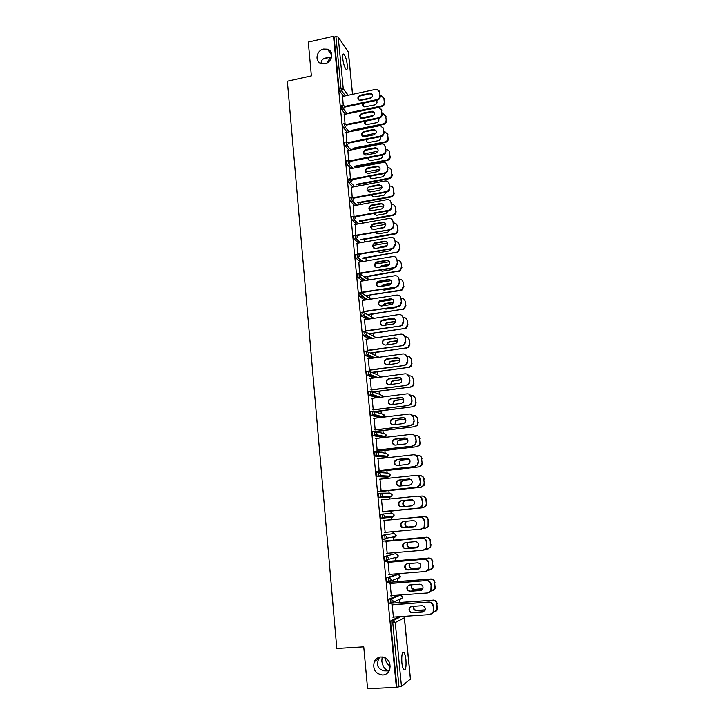 <?xml version="1.0" encoding="UTF-8"?>
<svg xmlns="http://www.w3.org/2000/svg" width="725" height="725" viewBox="0 0 725 725"><rect width="100%" height="100%" fill="white"/><g stroke="black" fill="none" stroke-linecap="round" stroke-linejoin="round"><path stroke-width="1.09" d="M331.633 56.695L330.093 57.846L331.262 58.091M324.99 63.646C332.322 62.368 334.225 51.013 327.419 49.209L323.613 49.073C316.118 50.424 314.442 62.087 321.528 63.601L324.99 63.646M389.252 670.815L388.645 670.942L389.144 670.997M382.737 675.029C385.917 674.739 388.21 673.081 389.606 670.063C391.183 662.451 388.328 658.082 381.033 656.959C377.97 657.24 375.722 658.817 374.299 661.68C372.505 669.329 375.314 673.779 382.737 675.029M379.9 657.104L378.468 659.088L377.362 663.982C377.725 667.326 379.873 669.61 383.797 670.842L388.645 670.942C384.957 669.737 382.682 666.474 381.812 661.155L382.175 656.968M327.002 62.912L330.093 57.846L328.47 57.683C323.531 57.873 321.066 59.794 321.075 63.447L321.075 63.465M405.928 659.786C405.547 656.261 404.913 653.887 404.033 652.654C402.185 651.721 401.46 655.037 401.858 662.623C402.239 666.157 402.873 668.541 403.752 669.773C405.61 670.67 406.344 667.344 405.928 659.786M347.284 64.969C346.613 59.812 345.499 56.224 343.958 54.185C342.871 53.423 342.463 54.892 342.744 58.58C343.423 63.764 344.538 67.362 346.079 69.383C347.175 70.144 347.574 68.676 347.284 64.969M385.392 657.956C385.546 661.662 387.195 664.399 390.322 666.175M399.874 602.448L399.557 599.194M397.817 581.532L397.499 578.287M397.128 574.526L397.055 573.792M395.768 560.76L395.451 557.534M395.098 553.991L394.971 552.649M393.738 540.134L393.421 536.935M393.095 533.591L392.905 531.661M391.718 519.662L391.409 516.49M391.092 513.327L390.857 510.907M389.688 498.99L389.497 497.078M389.488 497.006L389.407 496.199M389.108 493.127L388.863 490.635M387.657 478.382L387.522 477.077M387.513 476.914L387.422 476.053M387.132 473.072L386.878 470.498M385.637 457.919L385.564 457.212M385.546 456.968L385.455 456.052M385.165 453.143L384.903 450.506M383.588 437.157L383.498 436.205M383.217 433.36L382.954 430.65M381.649 417.419L381.558 416.513M381.278 413.712L381.006 410.93M379.356 394.192L379.075 391.346M377.453 374.816L377.163 371.889M375.55 355.558L375.26 352.577M373.665 336.436L373.366 333.382M371.88 318.248L371.834 317.795M371.798 317.45L371.49 314.333M370.004 299.28L369.958 298.782M369.94 298.582L369.623 295.401M368.092 279.841L367.774 276.597M366.234 260.973L365.935 257.919M364.367 242.014L364.104 239.368M362.509 223.191L362.292 220.944M360.669 204.486L360.488 202.637M358.839 185.908L358.694 184.449M357.026 167.466L356.917 166.387M355.214 149.142L355.15 148.435M410.413 679.117L401.46 686.357L396.367 687.336L367.584 688.75L363.742 646.836L336.79 648.476L287.345 81.218L311.378 75.889L308.279 42.086L333.509 36.25L334.071 37.057L339.073 88.831L340.949 88.432L335.92 36.631L334.071 37.057M335.92 36.631L338.212 37.029L348.326 52.091M396.367 687.336L333.509 36.25M343.242 105.379L342.599 96.443M389.615 603.164L389.089 603.209L388.609 601.442L388.917 599.158L398.27 595.279M396.865 686.947L390.702 623.11L391.002 620.763L399.094 616.694M343.632 96.226L339.798 91.278L339.073 88.831M390.123 583.525L391.31 595.669M385.827 560.316L384.966 560.389L384.468 558.576L384.785 556.401L394.173 554.072M388.555 559.591L386.914 560.026M386.026 541.348L387.186 553.32M381.096 518.293L380.38 516.327L380.707 514.27L392.116 513.237L394.155 515.004L393.883 516.245L392.497 517.124L381.096 518.293M381.984 499.77L381.504 499.416L382.728 512.013L419.258 508.053L382.691 511.614M383.144 511.651L422.929 507.772L425.883 505.769L426.318 503.449L426.246 505.742L423.3 507.745L387.793 511.207M386.606 477.177L376.9 476.597L376.692 472.727L378.667 472.519M378.006 458.771L379.13 470.407M382.755 437.583L372.958 435.598L372.387 433.632L372.732 431.783L374.644 431.556M374.073 418.352L375.188 429.825M376.592 397.78L369.07 395.179L368.481 393.158L368.826 391.418L370.683 391.174M370.203 378.504L371.3 389.814M371.49 358.331L365.237 355.332L364.621 353.256L364.974 351.607L366.778 351.353M366.379 339.2L367.466 350.356M366.941 319.381L361.458 316.046L360.823 313.907L361.177 312.357L362.935 312.085M362.192 300.485L363.597 312.04M363.742 312.067L363.687 311.433M362.708 280.938L357.733 277.294L357.072 275.092L357.434 273.642L359.138 273.361M358.848 262.205L359.555 273.307M358.667 243.002L354.063 239.087L353.374 236.821L353.737 235.462L355.404 235.172M355.141 224.496L355.839 235.099M354.761 205.565L350.438 201.396L349.722 199.067L350.093 197.798L351.716 197.499M351.489 187.295L352.187 197.417M350.963 168.635L346.849 164.194L346.124 161.829L346.487 160.624L348.091 160.307M347.891 150.592L348.571 160.243M347.257 132.186L343.297 127.491L342.572 125.081L342.916 123.939L344.52 123.613M344.348 114.378L345.009 123.54M345.435 114.151L341.538 109.33L341.149 105.787L342.753 105.442M346.115 132.421L346.786 141.828M349.106 150.356L345.064 145.779L344.348 143.396L344.692 142.227L346.296 141.901M349.686 168.88L350.465 179.755M352.848 187.041L348.643 182.736L347.918 180.38L348.29 179.148L349.894 178.848M353.302 205.837L354.008 216.195M356.7 224.224L352.241 220.173L351.543 217.881L351.915 216.567L353.546 216.277M356.99 243.292L357.688 254.14M360.669 261.906L355.893 258.127L355.214 255.889L355.576 254.484L357.262 254.203M366.252 295.555L400.671 290.507L400.282 290.19L401.768 289.619L403.544 285.958L403.173 282.424C402.756 280.33 401.478 279.297 399.348 279.324M361.422 292.601L360.733 281.255M361.857 292.628L361.811 292.175M364.793 300.096L359.591 296.597L358.938 294.432L359.301 292.936L361.032 292.655M364.494 319.752L365.572 330.827M369.17 338.792L363.343 335.621L362.718 333.509L363.071 331.914L364.847 331.651M368.282 358.784L369.378 370.013M373.946 377.997L367.149 375.188L366.542 373.139L366.895 371.445L368.726 371.191M372.133 398.36L373.239 409.752M379.556 417.682L371.01 415.316L370.765 411.528L372.659 411.292M376.03 438.489L377.154 450.044M384.676 457.312L374.925 456.025L374.698 452.183L376.647 451.965M379.991 479.198L381.123 490.916M381.06 493.208L390.123 493.118L392.162 494.858L391.853 496.145L388.537 497.178L379.075 497.423L378.359 495.429L378.686 493.426L380.697 493.218L382.827 495.021L382.51 496.353L379.075 497.423M422.811 528.597L425.067 528.398L428.085 526.296L428.076 520.215C427.596 517.831 426.182 516.626 423.844 516.608L388.645 519.952M383.996 520.487L385.156 532.368M386.126 538.766L384.948 538.983M384.413 539.074L382.927 539.21L382.737 535.258L394.11 533.5L382.737 535.258M388.065 562.364L389.243 574.418M387.657 581.668L387.023 581.722L386.525 579.937L386.842 577.698L396.212 574.608M392.198 604.849L393.385 617.084M391.337 595.941L390.884 595.977M393.412 617.319L392.959 617.347M358.549 99.896C357.951 97.948 358.676 96.579 360.724 95.8L370.013 93.824L372.342 94.468M379.175 90.969L380.272 96.062C380.272 98.219 379.211 99.624 377.072 100.286L376.647 99.678L344.393 106.493M345.173 107.019L377.072 100.286M342.381 96.488L375.586 89.383L377.154 89.392L379.501 92.093L380.272 96.062M370.122 98.518L359.772 100.512C357.117 98.799 357.28 97.023 360.28 95.193L370.72 93.199C373.293 94.966 373.094 96.742 370.122 98.518M376.647 99.678C378.785 99.017 379.855 97.603 379.846 95.455M362.862 103.285C362.237 105.098 362.781 106.294 364.494 106.856L374.68 104.907C376.982 103.929 377.589 102.424 376.52 100.403M349.64 112.647L381.114 106.068C383.217 105.415 384.268 104.028 384.259 101.908L383.915 98.6L381.595 95.945L380.253 95.89M359.219 100.34L371.626 97.712M378.024 107.382L381.522 106.657L381.114 106.068M384.259 101.908L383.915 98.6M363.859 103.077L363.279 106.24M376.855 100.92L376.23 100.467M384.667 102.506C384.667 104.617 383.625 106.004 381.522 106.657M383.588 97.494L384.322 99.198M360.388 117.967C359.727 115.982 360.443 114.595 362.536 113.798L371.853 111.858L374.163 112.493M381.015 109.004L382.157 114.169C382.157 116.335 381.087 117.749 378.948 118.402L378.522 117.822L345.598 124.609M346.813 125.017L378.948 118.402M344.121 114.423L378.767 107.427L381.386 110.209L382.157 114.169M371.97 116.616L361.775 118.592C358.911 116.952 359.02 115.157 362.092 113.209L372.369 111.233C375.16 112.928 375.024 114.722 371.97 116.616M378.522 117.822C380.67 117.169 381.74 115.755 381.74 113.589M362.237 136.155C361.512 134.143 362.219 132.729 364.358 131.914L373.71 130.011L376.003 130.645M382.873 127.156L384.051 132.403C384.06 134.578 382.981 135.992 380.833 136.644L380.417 136.092L346.885 142.825M348.399 143.151L380.833 136.644M345.879 132.476L380.38 125.588L383.28 128.443L384.051 132.403M373.828 134.841L363.805 136.78C360.724 135.231 360.76 133.427 363.914 131.352L374.028 129.403C377.036 131.007 376.973 132.82 373.828 134.841M380.417 136.092C382.564 135.439 383.643 134.025 383.634 131.841M364.104 154.479C363.316 152.431 364.013 150.99 366.188 150.148L375.577 148.29L377.852 148.906M384.739 145.426L385.963 150.755C385.972 152.948 384.893 154.362 382.737 155.005L382.311 154.479L348.653 161.059M349.812 161.439L382.737 155.005M347.638 150.646L381.975 143.894C383.806 144.039 384.875 145.009 385.192 146.794L385.963 150.755M375.704 153.183L365.853 155.078C362.563 153.646 362.527 151.824 365.744 149.622L375.677 147.701C378.912 149.196 378.921 151.027 375.704 153.183M382.311 154.479C384.477 153.836 385.555 152.413 385.546 150.22M365.98 172.922C365.128 170.837 365.808 169.369 368.037 168.517L377.761 166.659L379.701 167.294M386.606 163.814L387.884 169.233C387.893 171.435 386.815 172.858 384.649 173.483L384.232 172.985L350.438 179.428M350.9 179.909L384.649 173.483M349.414 168.934L383.579 162.355C385.564 162.373 386.751 163.343 387.114 165.273L387.884 169.233M377.598 171.644L367.928 173.483C364.412 172.178 364.303 170.357 367.593 168.01L377.326 166.152C380.797 167.511 380.888 169.342 377.598 171.644M384.232 172.985C386.398 172.351 387.476 170.937 387.476 168.726M369.451 186.524L378.994 184.73C382.682 185.935 382.854 187.775 379.51 190.24L370.004 192.007C366.279 190.838 366.098 189.007 369.451 186.524L369.895 186.996L379.42 185.21L381.567 185.799M388.482 182.319L389.461 184.368L389.823 187.829C389.833 190.023 388.772 191.436 386.633 192.089L386.153 191.627L353.302 197.717M353.737 198.179L386.57 192.098M351.208 187.349L385.174 180.96C387.34 180.824 388.627 181.803 389.053 183.878L389.823 187.829M386.153 191.627L386.217 191.618C388.355 190.965 389.425 189.551 389.416 187.358M364.512 121.374C364.122 123.159 364.775 124.256 366.469 124.655L376.511 122.733C378.658 121.891 379.347 120.477 378.559 118.483M351.272 130.4L382.972 123.93C385.084 123.286 386.135 121.9 386.135 119.77L385.782 116.435L383.208 113.698L382.102 113.689M360.597 118.139L373.846 115.393M351.725 130.953L383.38 124.492L382.972 123.93M386.135 119.77L385.782 116.435M365.309 121.211L365.101 124.038M386.534 120.332C386.543 122.462 385.492 123.848 383.38 124.492M385.419 115.248L386.189 117.015M366.225 139.572C366.043 141.312 366.796 142.308 368.481 142.571L378.359 140.677C380.362 139.952 381.096 138.629 380.571 136.699M352.894 148.272L384.839 141.919C386.96 141.284 388.02 139.889 388.011 137.741L387.667 134.397L384.803 131.587L383.969 131.606M362.156 136.01L375.967 133.219M353.347 148.797L385.247 142.453L384.839 141.919M388.011 137.741L387.667 134.397M366.886 139.445L366.932 141.946M388.419 138.285C388.419 140.433 387.368 141.819 385.247 142.453M387.259 133.119L388.065 134.941M367.983 157.887C368.001 159.573 368.853 160.47 370.511 160.587L380.217 158.739C382.075 158.123 382.854 156.89 382.546 155.041M354.516 166.27L386.724 160.017C388.854 159.391 389.914 157.996 389.914 155.839L389.561 152.468C389.243 150.709 388.183 149.749 386.389 149.613L385.845 149.64M363.859 153.963L378.015 151.181M354.969 166.759L387.132 160.533L386.724 160.017M389.914 155.839L389.561 152.468M368.545 157.778L368.78 159.989M390.313 156.355C390.313 158.512 389.262 159.899 387.132 160.533M389.098 151.108L389.959 152.984M369.795 176.311C370.004 177.933 370.928 178.731 372.568 178.712L382.093 176.918C383.815 176.392 384.612 175.26 384.504 173.511M356.138 184.377L388.627 178.241C390.757 177.625 391.826 176.229 391.817 174.054L391.464 170.656C391.101 168.762 389.941 167.792 387.975 167.774L387.739 167.801M365.608 172.033L380.027 169.278M356.582 184.848L389.026 178.731L388.627 178.241M391.817 174.054L391.464 170.656M370.276 176.22L370.647 178.142M392.216 174.544C392.225 176.71 391.165 178.105 389.026 178.731M390.956 169.215L391.862 171.154M371.662 194.862C372.034 196.393 373.022 197.082 374.626 196.937L383.987 195.215L386.434 192.125M357.742 202.619L390.594 196.575C392.705 195.949 393.757 194.554 393.738 192.397L393.385 188.971C392.977 186.959 391.727 185.99 389.642 186.08M367.077 190.285L381.984 187.503M358.186 203.054L390.938 197.046L390.53 196.593M393.738 192.397L393.385 188.971M372.061 194.78L372.532 196.43M394.137 192.859C394.146 195.007 393.104 196.403 390.993 197.037L390.938 197.046M392.814 187.431L393.775 189.442M369.804 210.196C368.798 208.148 369.388 206.634 371.59 205.646L381.268 203.879L383.434 204.423M388.093 210.395L388.473 210.304C390.44 209.561 391.4 208.166 391.364 206.108L391.002 202.619L391.772 206.562C391.817 208.61 390.847 210.005 388.89 210.748L388.093 210.395L354.906 216.367M355.44 216.784L388.509 210.83M353.002 205.891L386.987 199.665C389.216 199.484 390.548 200.462 391.002 202.619M381.404 208.954L371.88 210.676C368.209 209.579 367.965 207.758 371.155 205.193L380.843 203.426C384.513 204.477 384.785 206.299 381.658 208.9L381.404 208.954M373.574 213.522L376.483 215.325L385.872 213.639L388.337 210.866M381.957 208.8L375.387 210.042M359.337 220.971L392.832 214.972C394.763 214.247 395.714 212.878 395.669 210.857L395.315 207.413C394.907 205.383 393.657 204.405 391.554 204.477M369.27 208.519L383.915 205.855M359.781 221.388L392.859 215.488L392.461 215.062M395.669 210.857L395.315 207.413M373.91 213.458L374.435 214.836M396.067 211.292C396.113 213.304 395.161 214.672 393.231 215.407L392.859 215.488M371.744 229.028C370.665 227.07 371.164 225.547 373.257 224.442L383.19 222.657L385.301 223.173M390.05 229.281L390.739 229.1C392.524 228.284 393.394 226.916 393.331 224.995L392.968 221.478L393.738 225.421C393.802 227.333 392.932 228.701 391.147 229.508L356.437 235.163M357.108 235.525L390.458 229.698M354.815 224.551L388.935 218.488C391.165 218.316 392.515 219.312 392.968 221.478M383.335 227.804L373.765 229.481C370.167 228.484 369.85 226.662 372.813 224.025L382.764 222.231C386.362 223.182 386.706 224.995 383.815 227.677L383.335 227.804M375.532 232.308L378.359 233.831L387.775 232.19L390.213 229.743M384.748 227.142L376.411 229.018M360.905 239.458L395.071 233.468C396.829 232.671 397.681 231.329 397.617 229.444L397.255 225.973C396.847 223.934 395.587 222.938 393.485 223.001M371.173 226.934L385.818 224.351M361.358 239.848L394.79 234.057L394.391 233.649M397.617 229.444L397.255 225.973M375.822 232.254L376.366 233.377M398.016 229.852C398.07 231.728 397.228 233.069 395.469 233.867L394.79 234.057M373.701 247.995C372.55 246.128 372.958 244.597 374.934 243.382L385.12 241.57L387.186 242.05M392.017 248.312L392.995 248.004L395.306 244.017L394.944 240.473L395.714 244.407L393.412 248.385L357.688 254.122M358.739 254.403L392.424 248.693M356.646 243.346L390.893 237.438C393.14 237.274 394.491 238.289 394.944 240.473M385.274 246.781L375.668 248.412C372.142 247.506 371.744 245.703 374.499 242.993L384.703 241.171C388.219 242.032 388.636 243.827 385.972 246.572L385.274 246.781M377.553 251.212L380.244 252.454L389.697 250.859L392.062 248.757M387.123 245.684L379.692 246.953L377.87 248.041M358.92 258.662L359.446 258.58M362.455 258.073L397.309 252.073L399.584 248.149L399.212 244.66C398.804 242.603 397.545 241.597 395.424 241.652M373.121 245.458L387.685 242.966M359.364 259.024L359.899 258.934M362.908 258.435L396.339 252.373M399.584 248.149L399.212 244.66M386.543 246.237L378.849 247.877M377.788 251.176L378.305 252.037M399.973 248.53L397.708 252.445L396.738 252.744M375.686 267.099C374.462 265.323 374.78 263.773 376.638 262.468L387.068 260.61L389.062 261.045M393.992 267.462L395.252 267.027L397.3 263.157L396.928 259.595L397.708 263.528L395.66 267.38L359.537 273.117M360.298 273.416L394.409 267.824M358.476 262.269L392.868 256.523C395.116 256.369 396.475 257.393 396.928 259.595M387.222 265.885L377.58 267.48C374.127 266.646 373.665 264.861 376.212 262.106L386.652 260.239C390.086 261.018 390.576 262.794 388.138 265.577L387.222 265.885M379.637 270.244L382.147 271.213L391.636 269.664L393.883 267.906M389.361 264.389L381.586 265.667L379.483 267.163M360.262 277.412L360.968 277.303M364.032 276.805L399.538 270.788L401.55 266.99L401.188 263.474C400.771 261.399 399.502 260.384 397.382 260.42M375.133 264.108L389.515 261.725M360.715 277.748L361.413 277.63M364.476 277.131L398.306 271.222M401.55 266.99L401.188 263.474M389.026 264.861L382.002 266.021L380.226 267.045M379.818 270.217L380.272 270.833M401.94 267.344L399.937 271.132L398.696 271.567M377.698 286.33C376.393 284.635 376.619 283.094 378.377 281.69L389.026 279.778L390.947 280.176M395.995 286.756L397.499 286.167L399.312 282.442L398.931 278.844L399.711 282.777L397.907 286.493L396.394 287.082L361.394 292.248M361.847 292.556L396.394 287.082M360.334 281.318L394.853 275.736C397.11 275.591 398.478 276.633 398.931 278.844M389.189 285.124L379.51 286.674C376.13 285.913 375.604 284.146 377.942 281.354L388.609 279.442C391.962 280.14 392.524 281.898 390.295 284.708L389.189 285.124M381.794 289.393L384.051 290.1L393.584 288.586L395.642 287.2M391.527 283.23L383.489 284.517L381.196 286.402M365.663 295.646L400.282 290.19M377.218 282.877L391.301 280.611M361.993 296.607L362.862 296.462M403.544 285.958L403.173 282.424M391.319 283.656L383.906 284.834L381.812 286.303M403.925 286.275L402.157 289.937L400.671 290.507M379.728 305.705C378.35 304.092 378.486 302.542 380.136 301.047L391.002 299.081L392.832 299.434M397.998 306.177L399.738 305.433L401.324 301.854L400.952 298.238L401.732 302.162L400.146 305.733L398.406 306.467L363.261 311.505M363.714 311.786L398.406 306.467M362.192 300.494L396.847 295.075C399.122 294.948 400.49 295.999 400.952 298.238M391.174 304.5L381.45 305.995C378.142 305.307 377.562 303.558 379.701 300.739L390.585 298.772C393.865 299.407 394.482 301.138 392.452 303.974L391.174 304.5M384.051 308.669L385.981 309.104L395.542 307.645L397.336 306.63M393.639 302.216L385.41 303.485L384.25 303.938L382.981 305.76M367.267 314.632L402.266 309.294L403.979 308.578L405.538 305.053L405.166 301.491C404.713 299.298 403.372 298.265 401.142 298.383M379.383 301.763L393.041 299.642M368.137 314.84L402.266 309.294M405.538 305.053L405.166 301.491M393.521 302.597L385.827 303.784L383.516 305.678M405.928 305.343L404.369 308.859L402.656 309.584M381.794 325.208C380.326 323.676 380.371 322.118 381.93 320.541L392.986 318.52L394.717 318.819L381.667 320.758M401.677 315.312L403.381 318.039L403.762 321.673L402.366 325.108L400.427 325.996L365.146 330.89M365.599 331.144L400.427 325.996M364.068 319.816L398.868 314.559C401.142 314.442 402.52 315.511 402.982 317.758L403.762 321.673M393.167 324.002L383.407 325.452C380.172 324.827 379.538 323.096 381.495 320.269L392.578 318.239C395.778 318.819 396.457 320.532 394.599 323.368L393.167 324.002M400.019 325.733L401.967 324.845L403.363 321.402M386.452 328.062L398.913 326.223M395.714 321.338L387.34 322.589L386.026 323.142L384.848 325.244M368.835 333.745L404.269 328.534L406.181 327.664L407.559 324.283L407.178 320.695C406.752 318.556 405.456 317.505 403.29 317.523M370.004 333.881L404.269 328.534M407.559 324.283L407.178 320.695M395.66 321.683L387.757 322.861L386.443 323.413L385.319 325.172M407.939 324.546L406.571 327.917L404.659 328.788M405.891 318.284L407.568 320.967M383.888 344.855C382.32 343.396 382.274 341.837 383.743 340.17L394.989 338.086L396.602 338.339M403.553 334.823L405.429 337.669L405.81 341.33L404.586 344.62L402.457 345.662L367.04 350.411M367.493 350.637L402.457 345.662M365.953 339.255L400.889 334.171C403.182 334.071 404.559 335.149 405.03 337.424L405.81 341.33M395.17 343.65L385.374 345.055C382.211 344.466 381.522 342.762 383.317 339.934L394.581 337.841C397.708 338.376 398.433 340.061 396.747 342.898L395.17 343.65M402.058 345.426L404.188 344.384L405.411 341.085M389.252 347.538L400.109 345.997M397.753 340.605L389.289 341.828L387.839 342.481L386.769 344.855M370.33 352.993L406.281 347.9L408.374 346.876L409.58 343.641L409.208 340.034C408.764 337.85 407.441 336.781 405.239 336.817M384.178 339.862L396.258 338.122M371.88 353.048L406.281 347.9M409.58 343.641L409.208 340.034M397.744 340.904L389.706 342.064L388.247 342.717L387.195 344.792M409.969 343.877L408.764 347.112L406.671 348.127M407.749 337.469L409.589 340.27M386.008 364.639C384.341 363.261 384.205 361.693 385.591 359.935L387.195 359.165L398.478 357.987M405.42 354.462L407.486 357.434L407.867 361.123L406.798 364.276L404.505 365.463L368.952 370.076M369.406 370.267L404.505 365.463M367.856 358.839L402.937 353.927C405.239 353.836 406.616 354.933 407.087 357.217L407.867 361.123M397.191 363.433L387.358 364.784C384.25 364.24 383.525 362.554 385.165 359.727L386.769 358.947L396.593 357.579C399.665 358.077 400.427 359.736 398.895 362.563L397.191 363.433M404.106 365.255L406.399 364.068L407.477 360.914M399.756 360.008L391.246 361.186L389.669 361.956L388.754 364.593M371.735 372.387L408.311 367.403L410.567 366.234L411.628 363.134L411.247 359.5C410.785 357.262 409.426 356.183 407.169 356.256M396.82 357.697L397.508 357.606M373.765 372.351L408.311 367.403M411.628 363.134L411.247 359.5M399.783 360.271L391.663 361.394L390.077 362.156L389.135 364.539M412.008 363.334L410.948 366.433L408.701 367.602M409.589 356.791L411.628 359.709M388.156 384.558C386.389 383.262 386.153 381.694 387.467 379.837L389.189 378.958L400.354 377.779M407.269 374.245L409.553 377.344L409.942 381.06L409 384.069L406.571 385.401L370.874 389.869M371.318 390.032L406.571 385.401M369.777 378.559L404.994 373.819C407.305 373.747 408.692 374.852 409.163 377.154L409.942 381.06M399.23 383.353L389.352 384.658C386.307 384.15 385.537 382.483 387.041 379.664L388.763 378.776L398.632 377.462C401.632 377.924 402.438 379.565 401.043 382.383L399.23 383.353M406.172 385.229L408.601 383.897L409.553 380.879M401.732 379.556L393.222 380.688L391.527 381.549L390.793 384.468M372.985 391.926L410.359 387.041L412.752 385.727L413.676 382.764L413.295 379.103C412.833 376.837 411.465 375.749 409.19 375.822L409.072 375.831M375.668 391.79L410.359 387.041M413.676 382.764L413.295 379.103M401.777 379.782L393.63 380.861L391.935 381.722L391.156 384.413M414.057 382.936L413.132 385.899L410.74 387.204M411.428 376.239L413.676 379.284M390.349 404.604C388.455 403.408 388.129 401.831 389.37 399.874L391.192 398.895L402.221 397.717M409.108 394.164L411.646 397.391L412.036 401.133L411.202 404.015L408.646 405.483L372.804 409.806M373.257 409.933L408.646 405.483M371.698 398.415L407.06 393.847C409.38 393.784 410.776 394.917 411.256 397.237L412.036 401.133M401.278 403.408L391.364 404.668C388.373 404.188 387.567 402.538 388.944 399.729L390.766 398.75L400.671 397.481C403.626 397.916 404.468 399.529 403.191 402.339L401.278 403.408M408.248 405.347L410.812 403.879L411.646 400.979M403.662 399.239L395.207 400.318L393.412 401.288L392.905 404.468M374.073 411.619L412.416 406.807L414.936 405.366L415.751 402.529L415.362 398.841C414.899 396.566 413.522 395.451 411.238 395.515L410.957 395.551M377.589 411.356L412.416 406.807M415.751 402.529L415.362 398.841M403.734 399.43L395.614 400.463L393.82 401.423L393.24 404.423M416.132 402.665L415.307 405.511L412.797 406.942M413.25 395.823L415.742 398.986M392.569 424.796C390.548 423.69 390.123 422.113 391.292 420.047L393.213 418.978L404.079 417.799M410.93 414.238L413.748 417.573L414.138 421.343L413.404 424.116L410.74 425.702L374.752 429.88M375.206 429.979L410.74 425.702M373.647 418.407L409.145 414.029C411.474 413.975 412.878 415.117 413.359 417.455L414.138 421.343M403.345 423.608L393.385 424.814C390.449 424.361 389.615 422.738 390.875 419.938L392.787 418.86L402.737 417.636C405.638 418.053 406.507 419.648 405.347 422.439L403.345 423.608M410.35 425.602L413.014 424.007L413.748 421.234M405.565 419.068L397.209 420.092L395.324 421.143L395.08 424.614M371.698 431.846L414.492 426.726L417.111 425.149L417.836 422.43L417.446 418.715C416.975 416.422 415.597 415.298 413.304 415.343L412.806 415.407M379.519 431.058L414.492 426.726M417.836 422.43L417.446 418.715M405.647 419.222L397.617 420.201L395.732 421.261L395.406 424.569M418.207 422.539L417.491 425.258L414.872 426.826M415.053 415.552L417.827 418.833M394.817 445.114C392.66 444.117 392.134 442.54 393.249 440.365L395.243 439.196L405.937 438.036M412.733 434.465C414.519 434.9 415.561 436.051 415.86 437.909L416.259 441.706L415.615 444.362L412.842 446.074L376.719 450.098M377.163 450.162L412.842 446.074M375.595 438.543L411.247 434.347C413.585 434.311 414.999 435.462 415.479 437.818L416.259 441.706M405.42 443.954L395.424 445.114C392.533 444.679 391.672 443.066 392.823 440.274L394.826 439.114L404.813 437.945C407.658 438.335 408.556 439.921 407.504 442.694L405.42 443.954M412.452 446.002L415.226 444.28L415.869 441.625M407.414 439.042L399.221 439.993L397.255 441.144L397.345 444.887M373.611 451.684L416.576 446.772L419.295 445.087L419.938 442.468L419.539 438.734C419.068 436.423 417.682 435.281 415.38 435.317L414.618 435.408M381.459 450.896L416.576 446.772M419.938 442.468L419.539 438.734M407.495 439.16L399.629 440.075L397.663 441.226L397.663 444.851M420.31 442.549L419.675 445.159L416.957 446.845M416.839 435.435C418.597 435.87 419.621 436.994 419.92 438.815M397.101 465.568C394.808 464.698 394.173 463.112 395.216 460.81L397.291 459.559L407.785 458.436M414.537 454.856C416.494 455.191 417.645 456.369 417.999 458.381L418.397 462.206L417.817 464.752L414.972 466.583L378.695 470.452M379.139 470.489L414.972 466.583M377.571 458.825L413.368 454.811C415.715 454.783 417.129 455.962 417.609 458.336L418.397 462.206M407.522 464.444L397.481 465.55C394.636 465.133 393.738 463.538 394.799 460.765L396.874 459.505L406.897 458.39C409.707 458.771 410.631 460.339 409.67 463.094L407.522 464.444M414.582 466.547L417.437 464.716L418.008 462.16M409.19 459.161L401.251 460.04L399.212 461.272L399.702 465.305M375.541 471.649L418.678 466.963L421.488 465.16L422.05 462.65L421.651 458.889C421.18 456.56 419.784 455.4 417.473 455.427L416.368 455.554M383.416 470.878L418.678 466.963M422.05 462.65L421.651 458.889M409.281 459.242L401.65 460.094L399.62 461.327L400.028 465.269M422.421 462.695L421.859 465.205L419.05 467M418.624 455.481C420.545 455.808 421.678 456.958 422.022 458.943M399.412 486.149C396.974 485.415 396.24 483.829 397.209 481.4L399.348 480.068L409.643 478.989M416.322 475.419C418.461 475.627 419.739 476.823 420.147 479.007L420.545 482.859L420.038 485.306L417.102 487.245L380.688 490.961M381.132 490.961L417.102 487.245M379.547 479.243L415.498 475.419C417.854 475.41 419.277 476.597 419.757 478.989L420.545 482.859M409.625 485.088L399.548 486.131C396.738 485.732 395.823 484.146 396.792 481.382L398.931 480.05L409 478.989C411.773 479.352 412.724 480.911 411.836 483.657L409.625 485.088M416.721 487.236L419.657 485.297L420.165 482.85M410.867 479.433L403.29 480.231L401.188 481.545C400.327 483.285 400.671 484.726 402.221 485.859M377.48 491.758L420.79 487.291L423.681 485.388L424.179 482.977L423.781 479.189C423.3 476.842 421.905 475.673 419.585 475.682L418.017 475.845M385.383 490.988L420.79 487.291M424.179 482.977L423.781 479.189M410.939 479.479L403.698 480.249L401.596 481.554C400.744 483.258 401.061 484.681 402.556 485.823M424.551 482.995L424.053 485.397L421.171 487.3M420.4 475.682C422.503 475.89 423.753 477.059 424.152 479.207M401.768 506.857C399.176 506.286 398.333 504.709 399.23 502.135L401.423 500.721L411.12 499.724C413.857 500.087 414.827 501.627 414.02 504.364L411.755 505.869L401.632 506.866C398.859 506.467 397.916 504.899 398.813 502.153L401.016 500.739L411.12 499.724M418.117 496.154C420.437 496.208 421.832 497.413 422.303 499.779L422.258 506.014L419.258 508.053M381.549 499.815L417.645 496.172C420.011 496.181 421.433 497.386 421.923 499.797L422.711 503.657M418.869 508.08L421.877 506.041L422.331 503.685M412.317 499.86L405.347 500.558L403.191 501.945C402.321 504.138 402.946 505.66 405.085 506.53M426.318 503.449L425.919 499.634C425.439 497.259 424.034 496.081 421.705 496.072L419.467 496.299M426.69 503.422L425.919 499.634M412.371 499.878L405.746 500.54L403.589 501.927C402.719 504.093 403.336 505.606 405.447 506.494M422.167 496.054C424.451 496.108 425.829 497.296 426.291 499.616M413.893 526.803L403.725 527.746C400.988 527.356 400.028 525.797 400.853 523.06L403.109 521.574L413.259 520.623C415.96 520.976 416.947 522.507 416.204 525.226L414.238 526.758L404.133 527.682C401.396 527.302 400.445 525.734 401.269 523.006L403.245 521.565M383.996 520.478L420.192 517.034C422.557 517.052 423.998 518.275 424.487 520.704L424.487 526.876L421.515 529.005M424.487 520.704L424.107 526.939L421.044 529.078L384.712 532.413M383.561 520.523L420.192 517.034M424.107 520.749C423.618 518.321 422.186 517.097 419.802 517.079M406.571 521.248L405.212 522.489C404.396 525.181 405.338 526.713 408.039 527.093L415.044 526.441M383.987 520.396L423.844 516.608M428.484 524.057L428.076 520.215M406.933 521.212L405.61 522.435C404.804 525.118 405.737 526.649 408.429 527.03L415.09 526.413M428.847 524.003L428.448 526.232L425.53 528.326M424.216 516.572C426.554 516.59 427.958 517.786 428.448 520.169M416.676 547.765L406.245 548.68C403.544 548.299 402.565 546.75 403.327 544.031L405.076 542.581M386.026 541.303L422.367 538.059C424.75 538.095 426.182 539.327 426.681 541.774L426.726 547.901L424.053 550.058M426.681 541.774L426.354 547.991L423.228 550.221L386.742 553.356M385.582 541.385L422.367 538.059M416.05 547.892L405.837 548.78C403.127 548.399 402.157 546.84 402.91 544.122L405.212 542.563L415.407 541.657C418.089 542.01 419.086 543.533 418.407 546.242L416.44 547.801M426.3 541.865C425.811 539.409 424.37 538.177 421.977 538.14M407.921 542.327L407.251 543.179C406.498 545.853 407.459 547.375 410.123 547.756L417.799 547.085M425.638 549.296L427.233 549.16L430.306 546.976L430.251 540.95C429.762 538.548 428.348 537.325 426.001 537.298L390.231 540.451M382.256 541.203L426.001 537.298M430.659 544.819L430.251 540.95M408.257 542.291L407.64 543.088C406.897 545.762 407.858 547.284 410.522 547.656L417.863 547.022M431.022 544.729L430.668 546.886L428.04 548.997M426.363 537.216C428.711 537.252 430.124 538.467 430.614 540.868M419.095 568.917L408.374 569.832C405.692 569.451 404.704 567.902 405.402 565.201L406.961 563.76M388.065 562.283L424.551 559.229C426.943 559.283 428.393 560.534 428.892 562.999L428.983 569.08L426.59 571.237M428.892 562.999L428.611 569.207L425.43 571.518L388.799 574.454M387.621 562.401L424.551 559.229M418.216 569.134L407.967 569.968C405.284 569.578 404.287 568.037 404.994 565.328L407.332 563.706L417.573 562.854C420.228 563.207 421.243 564.721 420.618 567.412L418.606 568.998M428.52 563.126C428.022 560.652 426.572 559.401 424.17 559.347M409.607 563.515L409.308 564.005C408.619 566.669 409.598 568.183 412.235 568.563L420.346 567.902M428.276 570.167L429.408 570.077L432.535 567.811L432.435 561.83C431.946 559.41 430.523 558.178 428.167 558.132L392.243 561.05M384.241 561.803L428.167 558.132M432.843 565.736L432.435 561.83M409.933 563.488L409.697 563.878C409.018 566.542 409.987 568.056 412.625 568.427L420.418 567.802M433.206 565.609L432.888 567.684L430.55 569.805M428.529 558.014C430.886 558.06 432.308 559.292 432.798 561.712M421.515 590.204L410.513 591.129C407.858 590.757 406.852 589.217 407.495 586.516L408.864 585.111M390.113 583.408L426.762 580.562C429.164 580.625 430.614 581.903 431.112 584.377L431.248 590.413L429.118 592.552M431.112 584.377L430.877 590.585L427.65 592.978L390.857 595.705M389.678 583.562L426.762 580.562M420.4 590.531L410.105 591.301C407.45 590.92 406.444 589.38 407.087 586.679L409.471 584.993L419.757 584.205C422.385 584.549 423.418 586.063 422.847 588.754L420.79 590.358M430.741 584.54C430.242 582.057 428.792 580.779 426.382 580.716M411.447 584.839L411.383 584.975C410.749 587.631 411.737 589.144 414.356 589.516L422.784 588.881M430.813 591.21L434.773 588.8L434.638 582.864C434.148 580.426 432.716 579.175 430.351 579.112L394.273 581.803M386.244 582.547L430.351 579.112M435.054 586.788L434.638 582.864M411.383 584.975L411.773 584.821C411.138 587.467 412.135 588.981 414.745 589.353L422.847 588.736M435.408 586.634L435.127 588.637L433.042 590.73M430.713 578.967C433.079 579.021 434.511 580.272 435 582.71M423.935 611.637L412.67 612.589C410.033 612.208 409.018 610.677 409.616 607.985L410.803 606.626M392.18 604.686L428.983 602.049C431.393 602.122 432.852 603.418 433.36 605.919L433.523 611.918L431.647 614.002M433.36 605.919L433.151 612.127L429.889 614.582L392.941 617.111M391.754 604.877L428.983 602.049M422.603 612.081L412.271 612.797C409.634 612.417 408.61 610.876 409.208 608.184L411.628 606.444L421.959 605.71C424.56 606.055 425.602 607.568 425.086 610.242L422.992 611.873M432.988 606.118C432.49 603.608 431.031 602.312 428.611 602.239M413.386 606.317C412.978 608.873 414.011 610.305 416.485 610.622L425.167 610.015M433.296 612.398L437.021 609.952L436.858 604.052C436.368 601.587 434.928 600.318 432.553 600.246L396.321 602.702M388.265 603.436L432.553 600.246M437.275 608.003L436.858 604.052M413.721 606.29C413.44 608.773 414.492 610.151 416.875 610.423L425.212 609.834M437.628 607.804L437.374 609.752L435.535 611.791M432.916 600.055C435.29 600.137 436.722 601.406 437.211 603.862M338.212 37.029L343.26 88.767L348.199 95.247M352.504 94.323L348.281 51.683M345.481 95.827L341.665 90.879L340.949 88.432L343.26 88.767L341.665 90.879L339.798 91.278M410.423 679.28L404.342 617.854L395.252 622.585L401.46 686.357M398.986 686.847L392.787 622.974L390.702 623.11M391.002 620.763L393.095 620.627L395.252 622.585L392.787 622.974L393.095 620.627L401.115 616.549M404.333 617.754L403.544 616.386M347.293 113.762L343.423 108.931L345.018 106.82L343.686 105.424L343.025 105.388L342.698 106.502L343.423 108.931L341.538 109.33M349.124 131.805L345.182 127.111L343.297 127.491M350.972 149.984L346.958 145.408L345.064 145.779M352.848 168.273L348.752 163.823L346.849 164.194M354.733 186.688L350.547 182.374L348.643 182.736M356.655 205.22L352.359 201.042L350.447 201.396L352.432 201.033L351.643 198.713L352.015 197.445L353.981 198.913L352.432 201.033L356.718 205.211M358.594 223.88L354.19 219.847L352.259 220.192L354.172 219.829L358.812 223.844M360.57 242.667L356.02 238.779L354.09 239.114M362.572 261.58L357.878 257.837L355.939 258.163M361.376 274.82L368.336 280.022M364.621 280.62L359.736 277.022L357.788 277.34M363.234 293.978L370.774 299.153M366.723 299.788L361.612 296.353L359.654 296.661M365.083 313.263L373.973 318.311M368.871 319.091L363.506 315.81L361.539 316.109M366.923 332.675L376.384 337.741M371.1 338.512L365.4 335.403L363.433 335.693M368.753 352.214L378.359 356.954M373.429 358.059L367.321 355.132L365.337 355.413M370.566 371.889L378.495 375.26L380.489 377.118M375.885 377.734L369.252 375.006L367.258 375.269M372.36 391.708L380.398 394.563L382.392 396.194L382.292 397.046M378.541 397.536L371.191 395.016L369.197 395.27M374.136 411.673L382.32 414.011L384.322 415.661L383.842 417.147L384.042 414.836M381.504 417.437L373.148 415.162L371.146 415.416M375.894 431.792L384.25 433.577L386.262 435.254L385.836 436.686L384.622 437.365L375.115 435.462L373.103 435.698M382.673 437.592L384.703 437.347M377.625 452.083L386.198 453.288L388.219 454.983L387.839 456.36L386.57 457.094L375.079 456.125M384.622 457.312L386.633 457.085M379.347 472.555L388.156 473.135L390.186 474.857L389.842 476.18L388.537 476.968L377.072 476.697M386.57 477.177L388.537 476.968M390.503 496.978L380.933 497.114L382.51 496.353L391.853 496.145L391.763 493.843M385.156 539.128L383.126 539.309M384.785 556.401L394.137 554.072M387.186 560.316L385.174 560.488M386.842 577.698L388.908 577.535L398.152 574.445L396.149 574.608M389.234 581.658L387.241 581.812M388.917 599.158L390.993 599.004L400.191 595.134L398.188 595.288M391.301 603.155L389.316 603.3M346.786 124.99L344.801 123.558L344.466 124.7L345.182 127.111L346.786 124.99M348.562 143.287L346.586 141.846L346.242 143.015L346.958 145.408L348.562 143.287M350.356 161.702L348.381 160.252L348.027 161.458L348.752 163.823L350.356 161.702M352.169 180.244L350.193 178.785L349.831 180.017L350.547 182.374L352.169 180.244M355.812 217.708L353.836 216.222L353.465 217.536L354.172 219.829L355.812 217.708M354.063 239.087L356.365 238.688L357.661 236.631L355.667 235.127L355.304 236.486L355.993 238.752L360.932 242.603M355.893 258.127L358.34 257.692L359.518 255.689L357.516 254.158L357.153 255.562L357.833 257.801L363.098 261.498M357.733 277.294L360.325 276.823L361.385 274.875L359.382 273.325L359.02 274.775L359.682 276.977L360.325 276.823L365.318 280.512M359.591 296.597L362.31 296.09L363.27 294.196L361.249 292.628L360.896 294.123L361.548 296.289L362.31 296.09L367.584 299.652M361.458 316.046L364.303 315.484L365.164 313.653L363.134 312.058L362.79 313.599L363.424 315.747L364.303 315.484L369.922 318.928M363.343 335.621L366.306 335.013L367.067 333.237L365.038 331.624L364.684 333.219L365.318 335.331L366.306 335.013L372.342 338.33M365.237 355.332L368.3 354.679L368.989 352.966L366.95 351.326L366.605 352.975L367.222 355.051L368.3 354.679L374.888 357.86M367.149 375.188L370.312 374.481L370.928 372.831L368.88 371.173L368.536 372.868L369.252 375.006L370.312 374.481L377.589 377.507M369.07 395.179L372.324 394.427L372.877 392.841L370.819 391.156L370.475 392.896L371.191 395.016L372.324 394.427L380.534 397.273M371.01 415.316L374.345 414.519L374.834 412.987L372.768 411.274L372.433 413.078L373.148 415.162L374.345 414.519L383.851 417.138M372.958 435.598L376.375 434.755L376.81 433.278L374.734 431.547L374.399 433.396L375.115 435.462L376.375 434.755L385.836 436.686L385.963 434.393M374.925 456.025L378.405 455.137L378.803 453.714L376.719 451.956L376.384 453.859L377.1 455.898L378.405 455.137L387.839 456.36L387.884 454.077M376.9 476.597L380.453 475.673L380.806 474.295L378.713 472.51L378.387 474.467L379.103 476.479L380.453 475.673L389.842 476.18L389.823 473.896M378.894 497.314L380.933 497.114L380.725 493.218M380.906 518.185L384.567 517.179L384.857 515.901L382.746 514.07L382.428 516.127L383.135 518.094L384.567 517.179L393.883 516.245L393.72 513.934M382.927 539.21L384.984 539.028L384.785 535.068L386.905 536.926L386.642 538.168L395.913 536.482L396.167 535.286L394.11 533.5M384.984 539.028L386.642 538.168L384.984 539.028M395.687 534.153L395.913 536.482L394.5 537.415M396.167 553.9L398.188 555.713L397.962 556.873L396.512 557.842M384.966 560.389L388.736 559.31L388.972 558.105L386.842 556.229L386.525 558.404L387.241 560.316L388.736 559.31L397.962 556.873L397.653 554.507M398.215 574.445L400.227 576.284L400.019 577.408L398.542 578.414M387.023 581.722L390.838 580.607L391.047 579.438L388.908 577.535L388.6 579.773L389.307 581.649L400.019 577.408L399.629 575.007M400.282 595.134L402.275 597.001L402.094 598.089L400.59 599.131M389.089 603.209L392.95 602.067L393.14 600.934L390.993 599.004L390.684 601.288L391.391 603.146L402.094 598.089L402.33 596.947L401.605 595.642M379.918 92.709L379.501 92.093M360.28 95.193L360.724 95.8M369.578 93.208L370.013 93.824M381.803 110.798L381.386 110.209M362.092 113.209L362.536 113.798M371.427 111.269L371.853 111.858M383.697 129.005L383.28 128.443M363.914 131.352L364.358 131.914M373.284 129.449L373.71 130.011M385.609 147.329L385.192 146.794M365.744 149.622L366.188 150.148M375.151 147.755L375.577 148.29M387.531 165.789L387.114 165.273M367.593 168.01L368.037 168.517M377.036 166.188L377.462 166.696M389.461 184.368L389.053 183.878M378.93 184.739L379.356 185.228M391.364 206.108L391.772 206.562M371.327 205.157L371.762 205.61M380.843 203.426L381.268 203.879M331.751 55.136L327.419 49.209M323.486 58.807L328.47 57.683M402.674 652.736L404.033 652.654M330.926 57.13L331.579 56.985M342.925 54.42L343.958 54.185M348.362 51.892L352.558 94.313M403.589 616.422L404.396 617.8L410.477 679.189M380.553 377.109L380.244 376.121M382.356 397.037L382.138 395.415M378.468 659.088L374.299 661.68M370.72 93.199L371.146 93.815M372.369 111.233L372.804 111.822M374.028 129.403L374.453 129.965M375.677 147.701L376.103 148.244M377.326 166.152L377.761 166.659M386.217 191.618L386.633 192.089M378.994 184.73L379.42 185.21M390.594 196.575L390.993 197.037M371.155 205.193L371.59 205.646"/></g></svg>
